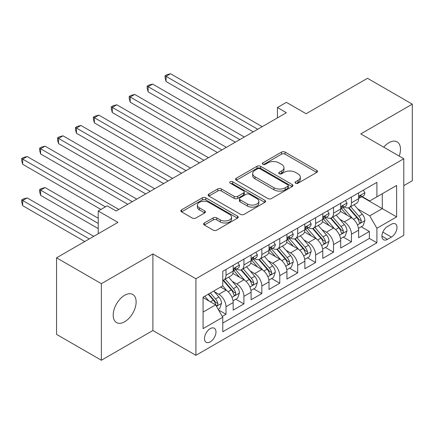 <?xml version="1.0" encoding="UTF-8"?>
<svg xmlns="http://www.w3.org/2000/svg" width="434" height="434" viewBox="0 0 434 434"><rect width="100%" height="100%" fill="white"/><g stroke="black" fill="none" stroke-linecap="round" stroke-linejoin="round"><path stroke-width="0.65" d="M295.592 183.197A1.741 1.004 0 0 0 298.055 183.197L316.744 172.406A2.49 1.438 0 0 0 317.471 171.387A2.49 1.438 0 0 0 316.744 170.372L285.078 152.09A2.49 1.438 0 0 0 281.563 152.09L262.874 162.88A1.741 1.004 0 0 0 262.364 163.591A1.741 1.004 0 0 0 262.874 164.307A1.741 1.004 0 0 0 265.337 164.307L267.751 162.907A7.958 4.595 0 0 1 279.013 162.907L281.65 164.432A7.958 4.595 0 0 1 283.982 167.681A7.958 4.595 0 0 1 281.65 170.931L279.23 172.331A1.741 1.004 0 0 0 278.72 173.041A1.741 1.004 0 0 0 279.23 173.752A1.741 1.004 0 0 0 281.693 173.752L284.113 172.352A7.958 4.595 0 0 1 295.37 172.352L298.012 173.877A7.958 4.595 0 0 1 300.344 177.126A7.958 4.595 0 0 1 298.012 180.376L295.592 181.775A1.741 1.004 0 0 0 295.082 182.486A1.741 1.004 0 0 0 295.592 183.197L295.592 181.775M124.661 321.762A16.221 9.364 120 0 0 135.256 307.467A16.221 9.364 120 0 0 132.771 294.469A16.221 9.364 120 0 0 124.661 295.272A16.221 9.364 120 0 0 114.061 309.567A16.221 9.364 120 0 0 116.551 322.565A16.221 9.364 120 0 0 124.661 321.762M399.193 156.094A16.221 9.364 120 0 0 397.11 141.853A16.221 9.364 120 0 0 389 142.656A16.221 9.364 120 0 0 383.737 147.169M210.235 341.889A8.11 4.682 120 0 0 215.535 334.739A8.11 4.682 120 0 0 214.287 328.24A8.11 4.682 120 0 0 210.235 328.641A8.11 4.682 120 0 0 204.935 335.791A8.11 4.682 120 0 0 206.177 342.29A8.11 4.682 120 0 0 210.235 341.889M204.338 222.984A2.49 1.438 0 0 0 203.611 223.998A2.49 1.438 0 0 0 204.338 225.013L213.219 230.139A2.49 1.438 0 0 0 216.74 230.139L237.496 218.156A2.49 1.438 0 0 0 238.223 217.141A2.49 1.438 0 0 0 237.496 216.127L205.83 197.844A2.49 1.438 0 0 0 202.315 197.844L181.558 209.828A2.49 1.438 0 0 0 180.826 210.843A2.49 1.438 0 0 0 181.558 211.863L192.289 218.058A2.49 1.438 0 0 0 195.805 218.058L204.691 212.926A2.49 1.438 0 0 0 205.418 211.911A2.49 1.438 0 0 0 204.691 210.897L199.369 207.826A6.656 3.841 0 0 1 197.421 205.108A6.656 3.841 0 0 1 201.528 201.555A6.656 3.841 0 0 1 208.781 202.39L229.624 214.423A6.656 3.841 0 0 1 231.572 217.141A6.656 3.841 0 0 1 227.465 220.689A6.656 3.841 0 0 1 220.212 219.859L216.74 217.852A2.49 1.438 0 0 0 213.219 217.852L204.338 222.984L204.338 225.013M403.788 185.649L412.3 180.734L412.3 104.165L367.495 78.299L306.116 113.735L286.402 102.353L277.44 107.529L286.402 112.704L116.144 211L107.187 205.824L98.225 211L98.225 233.763M101.361 283.684L101.361 360.253L152.887 330.507L152.887 253.939L101.361 283.684L56.556 257.818L117.939 222.382L98.225 211M152.887 253.939L195.897 278.769L403.788 158.746L403.788 235.315L195.897 355.337L195.897 278.769M412.3 104.165L360.773 133.916L403.788 158.746M267.93 198.555A2.49 1.438 0 0 0 271.445 198.555L292.207 186.571A2.49 1.438 0 0 0 292.934 185.557A2.49 1.438 0 0 0 292.207 184.542L260.541 166.26A2.49 1.438 0 0 0 257.02 166.26L236.264 178.244A2.49 1.438 0 0 0 235.537 179.258A2.49 1.438 0 0 0 236.264 180.273L267.93 198.555M230.893 183.571A1.741 1.004 0 0 1 232.657 183.815L232.657 181.748L264.849 200.334A2.49 1.438 0 0 1 265.581 201.349A2.49 1.438 0 0 1 264.849 202.363L244.092 214.347A2.49 1.438 0 0 1 240.577 214.347L208.911 196.07L208.911 194.036A2.49 1.438 0 0 0 208.184 195.05A2.49 1.438 0 0 0 208.911 196.07M208.911 194.036L217.792 188.909A2.49 1.438 0 0 1 221.313 188.909L234.154 196.32A2.49 1.438 0 0 0 237.675 196.32L243.566 192.918A2.49 1.438 0 0 0 244.293 191.904A2.49 1.438 0 0 0 243.566 190.889L230.194 183.17A1.741 1.004 0 0 1 229.684 182.459A1.741 1.004 0 0 1 230.763 181.531A1.741 1.004 0 0 1 232.657 181.748M101.361 360.253L56.556 334.386L56.556 257.818M222.289 316.408L226.006 314.259L218.568 309.968M214.336 291.691L218.839 294.29A10.139 5.854 60 0 1 226.006 306.708L233.172 302.569L233.172 310.12L243.93 303.914L235.77 299.205M232.261 281.346L236.758 283.945A10.139 5.854 60 0 1 243.93 296.362L251.096 292.223L251.096 299.775L261.848 293.568L253.695 288.86M250.179 271L254.682 273.599A10.139 5.854 60 0 1 261.848 286.011L269.015 281.878L269.015 289.429L279.773 283.223L271.613 278.514M268.103 260.655L272.601 263.248A10.139 5.854 60 0 1 279.773 275.666L286.939 271.527L286.939 279.084L297.691 272.872L289.538 268.163M286.022 250.304L290.525 252.903A10.139 5.854 60 0 1 297.691 265.32L304.858 261.181L304.858 268.733L315.616 262.527L307.456 257.818M303.946 239.959L308.444 242.557A10.139 5.854 60 0 1 315.616 254.975L322.782 250.836L322.782 258.387L333.534 252.181L325.381 247.472M321.865 229.613L326.368 232.212A10.139 5.854 60 0 1 333.534 244.624L340.701 240.49L340.701 248.042L351.459 241.83L351.459 234.279A10.139 5.854 -120 0 0 344.287 221.861L339.789 219.268M343.299 237.127L351.459 241.83M233.172 302.569A10.139 5.854 -120 0 0 226.006 290.151L220.629 287.048M251.096 292.223A10.139 5.854 -120 0 0 243.93 279.805L232.846 273.409M269.015 281.878A10.139 5.854 -120 0 0 261.848 269.46L250.765 263.058M286.939 271.527A10.139 5.854 -120 0 0 279.773 259.114L268.689 252.713M304.858 261.181A10.139 5.854 -120 0 0 297.691 248.763L286.608 242.367M322.782 250.836A10.139 5.854 -120 0 0 315.616 238.418L304.532 232.022M340.701 240.49A10.139 5.854 -120 0 0 333.534 228.072L322.451 221.671M391.419 224.242L387.481 226.521A7.855 4.535 120 0 0 382.349 233.443A7.855 4.535 120 0 0 383.553 239.736A7.855 4.535 120 0 0 387.481 239.351L391.419 237.072A7.855 4.535 120 0 0 396.557 230.15A7.855 4.535 120 0 0 395.352 223.852A7.855 4.535 120 0 0 391.419 224.242M203.069 312.089L215.611 304.847L222.778 317.259L222.778 331.75L376.907 242.763L376.907 228.279L369.735 215.861L357.708 208.917M222.778 317.259L203.069 328.641L203.069 297.187L222.778 285.805L222.778 271.321L376.907 182.34L376.907 196.824L396.616 185.443L396.616 216.897L376.907 228.279M236.666 268.993L236.758 269.042A10.139 5.854 60 0 0 241.825 269.547L248.997 265.407A10.139 5.854 -120 0 0 251.096 260.769L251.096 254.975M254.584 258.642L254.682 258.697A10.139 5.854 60 0 0 259.749 259.201L266.915 255.062A10.139 5.854 -120 0 0 269.015 250.418L269.015 244.624M272.509 248.297L272.601 248.351A10.139 5.854 60 0 0 277.673 248.856L284.84 244.716A10.139 5.854 -120 0 0 286.939 240.073L286.939 234.279M290.427 237.951L290.525 238.006A10.139 5.854 60 0 0 295.592 238.505L302.758 234.365A10.139 5.854 -120 0 0 304.858 229.727L304.858 223.933M308.352 227.6L308.444 227.655A10.139 5.854 60 0 0 313.516 228.159L320.683 224.02A10.139 5.854 -120 0 0 322.782 219.382L322.782 213.588M326.27 217.255L326.368 217.309A10.139 5.854 60 0 0 331.435 217.814L338.601 213.674A10.139 5.854 -120 0 0 340.701 209.031L340.701 203.237M222.778 323.059L369.377 238.418L369.377 231.485L358.625 237.696L358.625 230.139A10.139 5.854 -120 0 0 351.459 217.727L340.375 211.325M344.195 206.909L344.287 206.964A10.139 5.854 -120 0 0 349.359 207.463A10.139 5.854 -120 0 0 351.459 202.824L351.459 197.031M349.359 207.463L356.526 203.329A10.139 5.854 -120 0 0 358.625 198.685L358.625 192.891M226.006 269.46L226.006 275.254A10.139 5.854 60 0 1 223.906 279.892A10.139 5.854 60 0 1 222.778 280.304M223.906 279.892L231.072 275.753A10.139 5.854 -120 0 0 233.172 271.114L233.172 265.32M243.93 259.109L243.93 264.908A10.139 5.854 60 0 1 241.825 269.547M261.848 248.763L261.848 254.557A10.139 5.854 60 0 1 259.749 259.201M279.773 238.418L279.773 244.212A10.139 5.854 60 0 1 277.673 248.856M297.691 228.072L297.691 233.866A10.139 5.854 60 0 1 295.592 238.505M315.616 217.722L315.616 223.521A10.139 5.854 60 0 1 313.516 228.159M333.534 207.376L333.534 213.17A10.139 5.854 60 0 1 331.435 217.814M333.534 244.624L333.534 252.181M315.616 254.975L315.616 262.527M297.691 265.32L297.691 272.872M279.773 275.666L279.773 283.223M261.848 286.011L261.848 293.568M243.93 296.362L243.93 303.914M226.006 306.708L226.006 314.259M215.611 304.847L203.069 297.605M369.735 215.861L382.283 208.618L382.283 193.721L396.616 185.443M361.755 196.77L396.616 216.897M362.113 196.564L369.735 200.964L376.907 196.824M152.887 330.507L195.897 355.337M277.44 107.529L277.44 117.874M361.224 226.776L369.377 231.485M369.377 238.418L376.907 242.763M296.286 183.441L298.012 182.448A7.958 4.595 0 0 0 300.344 179.199L300.344 177.126M283.982 167.681L283.982 169.748A7.958 4.595 0 0 1 281.65 173.003L279.93 173.996M316.711 172.423L285.078 154.162A2.49 1.438 0 0 0 281.563 154.162L263.568 164.551M292.174 186.593L260.541 168.327A2.49 1.438 0 0 0 257.02 168.327L236.297 180.294M287.807 186.267A1.741 1.004 0 0 0 288.317 185.557A1.741 1.004 0 0 0 287.807 184.846L260.015 168.799A1.741 1.004 0 0 0 257.552 168.799L255.002 170.269A7.958 4.595 0 0 0 252.669 173.519A7.958 4.595 0 0 0 255.002 176.774L274 187.738A7.958 4.595 0 0 0 285.257 187.738L287.807 186.267L287.807 188.334A1.741 1.004 0 0 0 288.317 187.624L288.317 185.557M252.669 173.519L252.669 175.591A7.958 4.595 0 0 0 255.002 178.841L255.002 176.774M287.807 188.334L285.257 189.81A7.958 4.595 0 0 1 274 189.81L255.002 178.841M208.944 196.087L217.792 190.976L217.792 188.909M244.293 191.904L244.293 193.971A2.49 1.438 0 0 1 243.566 194.991L237.675 198.392A2.49 1.438 0 0 1 234.154 198.392L221.313 190.976A2.49 1.438 0 0 0 217.792 190.976M232.657 183.815L264.816 202.385M247.478 204.013A6.656 3.841 0 0 0 254.731 204.848A6.656 3.841 0 0 0 258.838 201.3A6.656 3.841 0 0 0 256.89 198.582L249.545 194.34A2.49 1.438 0 0 0 246.029 194.34L240.138 197.741A2.49 1.438 0 0 0 239.405 198.761A2.49 1.438 0 0 0 240.138 199.776L247.478 204.013L247.478 206.085A6.656 3.841 0 0 0 254.731 206.915A6.656 3.841 0 0 0 258.838 203.367L258.838 201.3M239.405 198.761L239.405 200.828A2.49 1.438 0 0 0 240.138 201.843L240.138 199.776M247.478 206.085L240.138 201.843M231.572 217.141L231.572 219.213A6.656 3.841 0 0 1 227.465 222.761A6.656 3.841 0 0 1 220.212 221.926L216.74 219.924A2.49 1.438 0 0 0 213.219 219.924L204.371 225.034M197.421 205.108L197.421 207.175A6.656 3.841 0 0 0 199.369 209.893L199.369 207.826M204.658 212.948L199.369 209.893M237.463 218.177L205.83 199.917A2.49 1.438 0 0 0 202.315 199.917L181.591 211.879M358.473 228.365L363.106 225.691L364.896 220.515A6.716 3.879 -120 0 0 362.281 214.212L354.095 204.729M352.451 218.378L343.093 207.544M347.124 215.226L341.694 208.938A16.096 9.293 -120 0 0 341.195 208.374M166.059 122.893L217.401 152.54L130.216 102.202L130.216 97.026L134.697 94.438L226.364 147.365M348.442 207.832L356.726 217.418A6.716 3.879 60 0 1 359.119 222.045L359.607 222.843L360.518 222.713L361.126 221.975L361.272 220.803A6.716 3.879 -120 0 0 358.875 216.175L350.688 206.698M348.931 207.674L357.828 217.976A3.423 1.975 60 0 1 358.69 219.316L361.272 220.803M363.372 190.152L364.896 192.788A6.716 3.879 60 0 1 363.508 195.761L360.101 197.725A6.716 3.879 -120 0 0 361.272 196.179L361.131 195.582L360.291 195.75L359.119 197.421A6.716 3.879 60 0 1 358.625 198.376M257.725 129.256L166.059 76.335L170.54 73.747L262.207 126.668M358.847 198.04L358.875 198.04A6.716 3.879 -120 0 0 360.101 197.725M253.244 131.844L166.059 81.505L166.059 76.335L165.072 75.766L166.862 74.729L170.54 73.747M166.059 81.505L165.072 77.832L165.072 75.766M340.554 238.711L345.182 236.036L346.978 230.866A6.716 3.879 -120 0 0 344.357 224.557L336.171 215.08M334.533 228.729L325.174 217.89M329.205 225.571L323.775 219.284A16.096 9.293 -120 0 0 323.276 218.725M148.135 133.243L199.483 162.886L112.292 112.547L112.292 107.372L116.773 104.789L208.445 157.71M330.524 218.177L338.802 227.763A6.716 3.879 60 0 1 341.2 232.391L341.688 233.188L342.594 233.063L343.202 232.32L343.348 231.148A6.716 3.879 -120 0 0 340.956 226.526L332.764 217.043M331.006 218.02L339.909 228.322A3.423 1.975 60 0 1 340.771 229.662L343.348 231.148M322.63 249.062L327.263 246.387L329.053 241.212A6.716 3.879 -120 0 0 326.439 234.903L318.252 225.425M316.608 239.074L307.25 228.241M311.281 235.917L305.851 229.629A16.096 9.293 -120 0 0 305.352 229.071M130.216 143.589L181.558 173.231L94.373 122.893L94.373 117.722L98.854 115.135L190.521 168.061M312.599 228.523L320.883 238.114A6.716 3.879 60 0 1 323.276 242.742L323.764 243.534L324.675 243.409L325.283 242.671L325.429 241.499A6.716 3.879 -120 0 0 323.032 236.872L314.845 227.389M313.088 228.365L321.985 238.673A3.423 1.975 60 0 1 322.847 240.007L325.429 241.499M304.711 259.407L309.339 256.733L311.135 251.557A6.716 3.879 -120 0 0 308.514 245.253L300.328 235.77M298.69 249.42L289.332 238.586M293.362 246.268L287.932 239.975A16.096 9.293 -120 0 0 287.433 239.416M112.292 153.934L163.64 183.577L76.449 133.243L76.449 128.068L80.93 125.48L172.602 178.407M294.681 238.868L302.959 248.46A6.716 3.879 60 0 1 305.357 253.087L305.845 253.885L306.751 253.754L307.359 253.017L307.505 251.845A6.716 3.879 -120 0 0 305.113 247.217L296.921 237.74M295.163 238.716L304.066 249.018A3.423 1.975 60 0 1 304.928 250.358L307.505 251.845M286.787 269.753L291.42 267.078L293.21 261.903A6.716 3.879 -120 0 0 290.596 255.599L282.409 246.116M280.765 259.765L271.407 248.932M275.438 256.613L270.008 250.326A16.096 9.293 -120 0 0 269.509 249.762M94.373 164.285L145.716 193.927L58.53 143.589L58.53 138.413L63.011 135.826L154.678 188.752M276.756 249.219L285.04 258.805A6.716 3.879 60 0 1 287.433 263.433L287.921 264.23L288.832 264.1L289.44 263.362L289.586 262.19A6.716 3.879 -120 0 0 287.189 257.563L279.002 248.085M277.245 249.062L286.142 259.364A3.423 1.975 60 0 1 287.004 260.704L289.586 262.19M345.453 200.497L346.978 203.134A6.716 3.879 60 0 1 345.583 206.107L342.182 208.07A6.716 3.879 -120 0 0 343.348 206.524L343.207 205.928L342.366 206.096L341.2 207.767A6.716 3.879 60 0 1 340.701 208.721M239.807 139.607L148.135 86.681L152.616 84.093L244.288 137.019M340.929 208.385L340.956 208.385A6.716 3.879 -120 0 0 342.182 208.07M235.326 142.189L148.135 91.856L148.135 86.681L147.153 86.111L148.943 85.075L152.616 84.093M148.135 91.856L147.153 88.178L147.153 86.111M327.529 210.843L329.053 213.479A6.716 3.879 60 0 1 327.665 216.452L324.258 218.421A6.716 3.879 -120 0 0 325.429 216.87L325.288 216.278L324.448 216.441L323.276 218.112A6.716 3.879 60 0 1 322.782 219.067M221.882 149.952L129.229 96.457L131.019 95.426L134.697 94.438M323.004 218.736L323.032 218.736A6.716 3.879 -120 0 0 324.258 218.421M130.216 102.202L129.229 98.529L129.229 96.457M309.61 221.188L311.135 223.83A6.716 3.879 60 0 1 309.74 226.798L306.339 228.767A6.716 3.879 -120 0 0 307.505 227.221L307.364 226.624L306.523 226.792L305.357 228.463A6.716 3.879 60 0 1 304.858 229.418M203.964 160.298L111.31 106.807L113.1 105.771L116.773 104.789M305.086 229.081L305.113 229.081A6.716 3.879 -120 0 0 306.339 228.767M112.292 112.547L111.31 108.874L111.31 106.807M291.686 231.539L293.21 234.176A6.716 3.879 60 0 1 291.822 237.148L288.415 239.112A6.716 3.879 -120 0 0 289.586 237.566L289.445 236.969L288.605 237.138L287.433 238.808A6.716 3.879 60 0 1 286.939 239.763M186.04 170.643L93.386 117.153L95.176 116.117L98.854 115.135M287.162 239.427L287.189 239.427A6.716 3.879 -120 0 0 288.415 239.112M94.373 122.893L93.386 119.22L93.386 117.153M268.868 280.098L273.496 277.424L275.292 272.254A6.716 3.879 -120 0 0 272.671 265.944L264.485 256.467M262.847 270.116L253.489 259.277M257.519 266.959L252.089 260.671A16.096 9.293 -120 0 0 251.59 260.112M76.449 174.631L127.797 204.273L40.606 153.934L40.606 148.764L45.087 146.177L136.753 199.097M258.838 259.565L267.116 269.156A6.716 3.879 60 0 1 269.514 273.778L270.002 274.576L270.908 274.451L271.516 273.713L271.662 272.541A6.716 3.879 -120 0 0 269.27 267.914L261.078 258.431M259.32 259.407L268.223 269.709A3.423 1.975 60 0 1 269.085 271.049L271.662 272.541M273.767 241.884L275.292 244.521A6.716 3.879 60 0 1 273.897 247.494L270.496 249.458A6.716 3.879 -120 0 0 271.662 247.912L271.521 247.315L270.68 247.483L269.514 249.154A6.716 3.879 60 0 1 269.015 250.109M168.121 180.994L75.467 127.498L77.257 126.462L80.93 125.48M269.243 249.772L269.27 249.772A6.716 3.879 -120 0 0 270.496 249.458M76.449 133.243L75.467 129.571L75.467 127.498M250.944 290.449L255.577 287.775L257.367 282.599A6.716 3.879 -120 0 0 254.753 276.295L246.566 266.812M244.922 280.462L235.564 269.628M239.595 277.304L234.165 271.017A16.096 9.293 -120 0 0 233.666 270.458M58.53 184.976L100.91 209.448L22.687 164.28L22.687 159.11L27.168 156.522L118.835 209.448M240.913 269.91L249.197 279.501A6.716 3.879 60 0 1 251.59 284.129L252.078 284.921L252.989 284.796L253.597 284.058L253.744 282.887A6.716 3.879 -120 0 0 251.346 278.259L243.159 268.776M241.402 269.753L250.299 280.06A3.423 1.975 60 0 1 251.161 281.395L253.744 282.887M255.843 252.23L257.367 254.867A6.716 3.879 60 0 1 255.979 257.839L252.572 259.809A6.716 3.879 -120 0 0 253.744 258.257L253.602 257.666L252.762 257.829L251.59 259.499A6.716 3.879 60 0 1 251.096 260.454M150.197 191.34L57.543 137.844L59.333 136.813L63.011 135.826M251.319 260.123L251.346 260.123A6.716 3.879 -120 0 0 252.572 259.809M58.53 143.589L57.543 139.916L57.543 137.844M233.025 300.795L237.653 298.12L239.443 292.945A6.716 3.879 -120 0 0 236.828 286.641L228.642 277.158M227.004 290.807L222.713 285.843M221.676 287.655L220.977 286.847M98.225 218.242L45.087 187.564L40.606 190.152L40.606 195.322L98.225 228.588M222.995 280.255L231.273 289.847A6.716 3.879 60 0 1 233.671 294.474L234.159 295.272L235.065 295.142L235.673 294.404L235.819 293.232A6.716 3.879 -120 0 0 233.427 288.605L225.235 279.127M223.477 280.104L232.38 290.406A3.423 1.975 60 0 1 233.242 291.746L235.819 293.232M40.606 195.322L39.624 191.649L39.624 189.582L98.225 223.418M39.624 189.582L41.414 188.546L45.087 187.564M237.924 262.575L239.443 265.217A6.716 3.879 60 0 1 238.054 268.185L234.653 270.154A6.716 3.879 -120 0 0 235.819 268.608L235.678 268.011L234.837 268.179L233.671 269.85A6.716 3.879 60 0 1 233.172 270.805M132.278 201.685L39.624 148.195L41.414 147.159L45.087 146.177M233.4 270.469L233.427 270.469A6.716 3.879 -120 0 0 234.653 270.154M40.606 153.934L39.624 150.262L39.624 148.195M218.21 309.344L219.734 308.466L221.524 303.295A6.716 3.879 -120 0 0 218.91 296.986L213.756 291.019M208.944 300.995L204.794 296.189M203.752 298.001L203.069 297.203M93.744 236.351L27.168 197.909L22.687 200.497L22.687 205.673L84.782 241.521M208.201 294.225L213.354 300.192A6.716 3.879 60 0 1 215.747 304.82L216.235 305.617L217.146 305.487L217.754 304.749L217.901 303.578A6.716 3.879 -120 0 0 215.503 298.95L210.349 292.983M208.613 293.986L214.456 300.751A3.423 1.975 60 0 1 215.318 302.091L217.901 303.578M22.687 205.673L21.7 202L21.7 199.928L89.263 238.933M21.7 199.928L23.49 198.891L27.168 197.909M105.391 206.861L21.7 158.54L23.49 157.504L27.168 156.522M22.687 164.28L21.7 160.607L21.7 158.54M218.839 294.29L226.006 290.151M236.758 283.945L243.93 279.805M254.682 273.599L261.848 269.46M272.601 263.248L279.773 259.114M290.525 252.903L297.691 248.763M308.444 242.557L315.616 238.418M326.368 232.212L333.534 228.072M344.287 221.861L351.459 217.727M351.459 202.824L358.625 198.685M226.006 275.254L233.172 271.114M243.93 264.908L251.096 260.769M261.848 254.557L269.015 250.418M279.773 244.212L286.939 240.073M297.691 233.866L304.858 229.727M315.616 223.521L322.782 219.382M333.534 213.17L340.701 209.031M351.459 234.279L358.625 230.139M382.826 232.114L391.419 237.072M381.925 236.145L387.481 239.351M298.012 182.448L298.012 180.376M279.23 173.752L279.23 172.331M281.65 173.003L281.65 170.931M262.874 164.307L262.874 162.88M281.563 154.162L281.563 152.09M285.078 154.162L285.078 152.09M316.744 172.406L316.744 170.372M236.264 180.273L236.264 178.244M257.02 168.327L257.02 166.26M260.541 168.327L260.541 166.26M292.207 186.571L292.207 184.542M274 189.81L274 187.738M285.257 189.81L285.257 187.738M221.313 190.976L221.313 188.909M234.154 198.392L234.154 196.32M237.675 198.392L237.675 196.32M243.566 194.991L243.566 192.918M264.849 202.363L264.849 200.334M213.219 219.924L213.219 217.852M216.74 219.924L216.74 217.852M220.212 221.926L220.212 219.859M204.691 212.926L204.691 210.897M181.558 211.863L181.558 209.828M202.315 199.917L202.315 197.844M205.83 199.917L205.83 197.844M237.496 218.156L237.496 216.127M357.448 224.921L364.853 220.646M358.875 216.175L362.281 214.212M353.52 219.268L356.726 217.418M364.853 192.712L358.625 196.304M360.404 195.68L361.272 196.179M339.529 235.266L346.929 230.996M340.956 226.526L344.357 224.557M335.601 229.613L338.802 227.763M321.605 245.617L329.01 241.342M323.032 236.872L326.439 234.903M317.677 239.964L320.883 238.114M303.686 255.962L311.086 251.687M305.113 247.217L308.514 245.253M299.758 250.309L302.959 248.46M285.762 266.308L293.167 262.033M287.189 257.563L290.596 255.599M281.834 260.655L285.04 258.805M346.929 203.058L340.701 206.655M342.48 206.025L343.348 206.524M329.01 213.403L322.782 217M324.561 216.371L325.429 216.87M311.086 223.749L304.858 227.345M306.637 226.716L307.505 227.221M293.167 234.1L286.939 237.691M288.719 237.067L289.586 237.566M267.843 276.653L275.243 272.384M269.27 267.914L272.671 265.944M263.915 271L267.116 269.156M275.243 244.445L269.015 248.042M270.794 247.413L271.662 247.912M249.919 287.004L257.324 282.729M251.346 278.259L254.753 276.295M245.991 281.351L249.197 279.501M257.324 254.791L251.096 258.387M252.876 257.758L253.744 258.257M232 297.35L239.4 293.075M233.427 288.605L236.828 286.641M228.072 291.697L231.273 289.847M239.4 265.136L233.172 268.733M234.951 268.103L235.819 268.608M216.463 306.317L221.481 303.42M215.503 298.95L218.91 296.986M210.452 301.869L213.354 300.192"/></g></svg>
